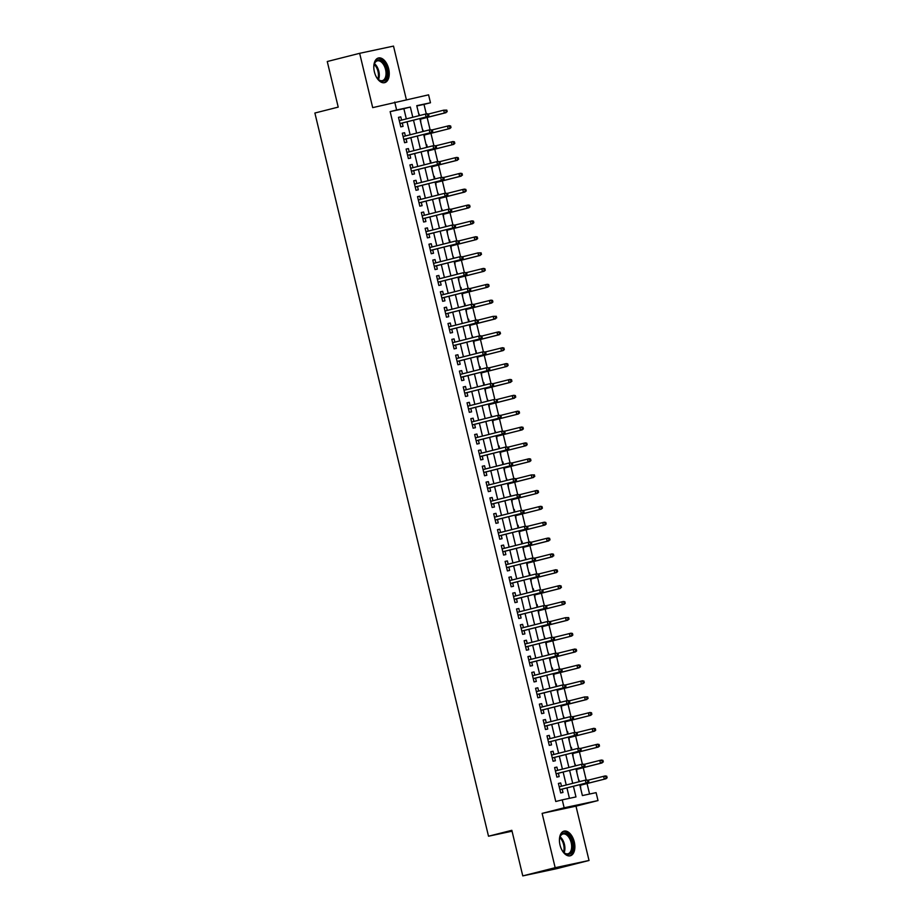 <?xml version="1.0" encoding="UTF-8"?>
<svg xmlns="http://www.w3.org/2000/svg" width="922" height="922" viewBox="0 0 922 922"><rect width="100%" height="100%" fill="white"/><g stroke="black" fill="none" stroke-linecap="round" stroke-linejoin="round"><path stroke-width="1.38" d="M574.291 841.947A12.724 7.295 75.8 0 0 564.022 831.137A12.724 7.295 75.8 0 0 560.011 844.99A12.724 7.295 75.8 0 0 570.269 855.8A12.724 7.295 75.8 0 0 574.291 841.947M388.669 68.804A12.724 7.295 75.8 0 0 378.412 57.994A12.724 7.295 75.8 0 0 374.39 71.847A12.724 7.295 75.8 0 0 384.658 82.657A12.724 7.295 75.8 0 0 388.669 68.804M579.765 784.668L582.381 795.571L596.108 792.643L598.009 800.573L564.149 807.787L562.247 799.858L575.973 796.931L573.415 786.27M575.985 806.162L542.124 813.377L555.171 867.694L522.774 875.9L556.634 868.685L589.031 860.48L575.985 806.162L598.009 800.573M406.348 99.576L393.51 46.1L359.649 53.315L372.695 107.632L428.58 94.839L430.482 102.768L416.756 105.684L419.153 115.653M426.275 113.879L424.005 104.405L430.482 102.768M589.573 794.038L587.049 783.562M586.196 779.977L583.246 767.703M582.381 764.119L579.442 751.833M578.578 748.261L575.628 735.975M574.775 732.402L571.824 720.117M570.96 716.544L568.021 704.258M567.157 700.674L564.206 688.4M563.354 684.816L560.403 672.541M559.539 668.957L556.588 656.683M555.736 653.099L552.785 640.825M551.932 637.24L548.982 624.966M548.117 621.382L545.167 609.108M544.314 605.524L541.364 593.249M540.499 589.665L537.561 577.391M536.696 573.807L533.746 561.521M532.893 557.948L529.943 545.663M529.078 542.09L526.139 529.804M525.275 526.232L522.325 513.946M521.472 510.362L518.521 498.087M517.657 494.503L514.707 482.229M513.854 478.645L510.903 466.371M510.039 462.786L507.1 450.512M506.236 446.928L503.285 434.654M502.432 431.07L499.482 418.795M498.618 415.211L495.679 402.937M494.814 399.353L491.864 387.079M491.011 383.494L488.061 371.209M487.196 367.636L484.257 355.35M483.393 351.778L480.443 339.492M479.59 335.919L476.639 323.634M475.775 320.049L472.825 307.775M471.972 304.191L469.021 291.917M468.157 288.332L465.218 276.058M464.354 272.474L461.403 260.2M460.551 256.616L457.6 244.342M456.736 240.757L453.797 228.483M452.933 224.899L449.982 212.625M449.129 209.04L446.179 196.766M445.314 193.182L442.364 180.896M441.511 177.324L438.561 165.038M437.696 161.465L434.758 149.18M433.893 145.607L430.943 133.321M430.09 129.737L427.14 117.463M555.171 867.694L589.031 860.48M522.774 875.9L511.837 830.307L488.51 836.219L314.886 113.026L338.213 107.113L327.264 61.52L359.649 53.315M561.475 786.201L560.691 782.951L558.409 783.435L560.691 792.955L562.985 792.459L562.178 789.117M557.672 770.343L556.888 767.092L554.606 767.577L556.888 777.096L559.17 776.601L558.375 773.258M553.857 754.484L553.085 751.234L550.791 751.718L553.073 761.238L555.367 760.742L554.56 757.4M550.054 738.626L549.27 735.376L546.988 735.86L549.27 745.379L551.552 744.884L550.757 741.542M546.25 722.767L545.467 719.517L543.173 720.001L545.467 729.509L547.749 729.025L546.942 725.683M542.436 706.909L541.663 703.647L539.37 704.143L541.652 713.651L543.945 713.167L543.139 709.825M538.632 691.051L537.849 687.789L535.567 688.285L537.849 697.793L540.131 697.309L539.335 693.966M534.829 675.192L534.045 671.931L531.752 672.426L534.045 681.934L536.327 681.45L535.521 678.108M531.014 659.334L530.231 656.072L527.949 656.556L530.231 666.076L532.524 665.592L531.717 662.25M527.211 643.475L526.427 640.214L524.145 640.698L526.427 650.217L528.709 649.733L527.914 646.391M523.408 627.605L522.624 624.355L520.331 624.839L522.613 634.359L524.906 633.875L524.099 630.533M519.593 611.747L518.809 608.497L516.527 608.981L518.809 618.501L521.103 618.017L520.296 614.674M515.79 595.889L515.006 592.639L512.713 593.123L515.006 602.642L517.288 602.147L516.493 598.804M511.975 580.03L511.203 576.78L508.909 577.264L511.191 586.784L513.485 586.288L512.678 582.946M508.172 564.172L507.388 560.922L505.106 561.406L507.388 570.925L509.67 570.43L508.875 567.088M504.369 548.313L503.585 545.063L501.291 545.547L503.585 555.067L505.867 554.571L505.06 551.229M500.554 532.455L499.77 529.205L497.488 529.689L499.77 539.197L502.064 538.713L501.257 535.371M496.751 516.597L495.967 513.335L493.685 513.831L495.967 523.339L498.249 522.855L497.454 519.512M492.947 500.738L492.164 497.477L489.87 497.972L492.152 507.48L494.446 506.996L493.639 503.654M489.133 484.88L488.349 481.618L486.067 482.114L488.349 491.622L490.642 491.138L489.836 487.796M485.329 469.021L484.546 465.76L482.264 466.244L484.546 475.764L486.828 475.279L486.032 471.937M481.515 453.163L480.742 449.901L478.449 450.385L480.731 459.905L483.024 459.421L482.218 456.079M477.711 437.293L476.928 434.043L474.646 434.527L476.928 444.047L479.221 443.563L478.414 440.22M473.908 421.435L473.124 418.185L470.831 418.669L473.124 428.188L475.406 427.704L474.611 424.362M470.093 405.576L469.321 402.326L467.028 402.81L469.31 412.33L471.603 411.846L470.796 408.492M466.29 389.718L465.506 386.468L463.224 386.952L465.506 396.472L467.788 395.976L466.993 392.634M462.487 373.859L461.703 370.609L459.41 371.093L461.703 380.613L463.985 380.118L463.178 376.775M458.672 358.001L457.888 354.751L455.606 355.235L457.888 364.755L460.182 364.259L459.375 360.917M454.869 342.143L454.085 338.893L451.803 339.377L454.085 348.885L456.367 348.401L455.572 345.058M451.065 326.284L450.282 323.023L447.988 323.518L450.27 333.026L452.564 332.542L451.757 329.2M447.251 310.426L446.467 307.164L444.185 307.66L446.467 317.168L448.76 316.684L447.954 313.342M443.447 294.567L442.664 291.306L440.37 291.801L442.664 301.31L444.946 300.826L444.15 297.483M439.633 278.709L438.86 275.447L436.567 275.932L438.849 285.451L441.142 284.967L440.336 281.625M435.829 262.851L435.046 259.589L432.764 260.073L435.046 269.593L437.328 269.109L436.532 265.767M432.026 246.981L431.242 243.731L428.949 244.215L431.242 253.734L433.524 253.25L432.718 249.908M428.211 231.122L427.428 227.872L425.146 228.356L427.428 237.876L429.721 237.392L428.914 234.05M424.408 215.264L423.624 212.014L421.342 212.498L423.624 222.018L425.906 221.534L425.111 218.18M420.605 199.406L419.821 196.155L417.528 196.64L419.81 206.159L422.103 205.664L421.296 202.321M416.79 183.547L416.006 180.297L413.724 180.781L416.006 190.301L418.3 189.805L417.493 186.463M412.987 167.689L412.203 164.439L409.921 164.923L412.203 174.442L414.485 173.947L413.69 170.605M409.172 151.83L408.4 148.58L406.106 149.064L408.388 158.572L410.682 158.088L409.875 154.746M405.369 135.972L404.585 132.71L402.303 133.206L404.585 142.714L406.879 142.23L406.072 138.888M418.53 113.095L419.694 115.515M420.812 122.591L420.57 119.134M422.345 128.953L423.509 131.373M424.616 138.45L424.374 134.992M426.702 144.673L427.312 147.232M428.43 154.308L428.177 150.851M430.505 160.532L431.116 163.09M432.234 170.167L431.992 166.709M434.308 176.39L434.93 178.949M436.048 186.025L435.795 182.568M437.57 192.398L438.734 194.807M439.852 201.883L439.598 198.426M441.384 208.257L442.537 210.677M443.655 217.742L443.413 214.284M445.188 224.115L446.352 226.535M447.47 233.612L447.216 230.143M449.544 239.835L450.155 242.394M451.273 249.47L451.031 246.001M452.806 255.832L453.97 258.252M455.076 265.329L454.834 261.86M456.609 271.69L457.773 274.111M458.891 281.187L458.637 277.729M460.965 287.41L461.576 289.969M462.694 297.045L462.452 293.588M464.769 303.269L465.391 305.827M466.509 312.904L466.255 309.446M468.583 319.127L469.194 321.686M470.312 328.762L470.059 325.305M471.834 335.124L472.998 337.544M474.115 344.621L473.873 341.163M476.201 350.844L475.637 350.971L476.812 353.403M477.93 360.479L477.677 357.021M480.005 366.702L480.616 369.261M481.733 376.337L481.48 372.88M483.808 382.561L484.43 385.119M485.537 392.196L485.295 388.738M487.07 398.569L488.234 400.989M489.352 408.054L489.098 404.597M490.873 414.427L492.037 416.848M493.155 423.924L492.913 420.455M494.688 430.286L495.852 432.706M496.958 439.782L496.716 436.313M499.044 446.006L499.655 448.565M500.773 455.641L500.519 452.172M502.847 461.864L503.458 464.423M504.576 471.499L504.334 468.042M506.109 477.861L507.273 480.281M508.391 487.358L508.137 483.9M509.912 493.719L511.076 496.14M512.194 503.216L511.941 499.759M514.269 509.44L514.879 511.998M515.997 519.074L515.755 515.617M518.083 525.298L518.694 527.857M519.812 534.933L519.559 531.475M521.887 541.156L522.497 543.715M523.615 550.791L523.373 547.334M525.148 557.153L526.312 559.573M527.419 566.65L527.177 563.192M529.505 572.873L530.115 575.432M531.233 582.508L530.98 579.051M533.308 588.743L533.919 591.29M535.037 598.366L534.795 594.909M537.111 604.602L537.733 607.16M538.851 614.236L538.598 610.767M540.373 620.598L541.537 623.018M542.655 630.095L542.401 626.626M544.176 636.457L545.34 638.877M546.458 645.953L546.216 642.484M547.991 652.315L549.155 654.735M550.273 661.812L550.019 658.354M552.347 668.035L552.958 670.594M554.076 677.67L553.822 674.213M556.15 683.894L556.773 686.452M557.879 693.528L557.637 690.071M559.412 699.89L560.576 702.31M561.694 709.387L561.44 705.929M563.215 715.749L564.379 718.169M565.497 725.245L565.255 721.788M567.572 731.469L568.194 734.027M569.3 741.104L569.058 737.646M571.386 747.327L571.997 749.886M573.115 756.962L572.862 753.505M574.637 763.335L575.801 765.744M576.918 772.82L576.676 769.363M424.005 104.405L416.813 105.938M578.44 779.171L579.615 781.602M580.733 788.679L580.48 785.221M406.325 118.903L403.871 108.692L390.144 111.62L555.77 801.506L562.247 799.858M569.439 798.325L566.938 787.918M566.235 785.002L563.135 772.06M562.432 769.144L559.32 756.201M558.628 753.274L555.517 740.343M554.813 737.416L551.713 724.473M551.01 721.557L547.899 708.615M547.195 705.699L544.095 692.756M543.392 689.84L540.28 676.898M539.589 673.982L536.477 661.039M535.774 658.124L532.674 645.181M531.971 642.265L528.859 629.323M528.168 626.407L525.056 613.464M524.353 610.548L521.253 597.606M520.55 594.69L517.438 581.747M516.735 578.832L513.635 565.889M512.932 562.962L509.831 550.031M509.128 547.103L506.017 534.161M505.314 531.245L502.213 518.302M501.51 515.386L498.399 502.444M497.707 499.528L494.595 486.586M493.892 483.67L490.792 470.727M490.089 467.811L486.977 454.869M486.286 451.953L483.174 439.01M482.471 436.094L479.371 423.152M478.668 420.236L475.556 407.293M474.853 404.378L471.753 391.435M471.05 388.519L467.938 375.577M467.247 372.649L464.135 359.718M463.432 356.791L460.332 343.848M459.629 340.933L456.517 327.99M455.825 325.074L452.714 312.132M452.011 309.216L448.91 296.273M448.207 293.357L445.096 280.415M444.392 277.499L441.292 264.556M440.589 261.641L437.489 248.698M436.786 245.782L433.674 232.84M432.971 229.924L429.871 216.981M429.168 214.065L426.056 201.123M425.365 198.207L422.253 185.264M421.55 182.337L418.45 169.406M417.747 166.479L414.635 153.536M413.943 150.62L410.832 137.678M410.129 134.762L407.028 121.819M401.566 120.114L400.782 116.852L398.488 117.348L400.782 126.856L403.064 126.372L402.269 123.029M488.51 836.219L512.044 831.206M542.124 813.377L564.149 807.787M390.144 111.62L396.621 109.983L394.72 102.054M419.844 118.569L422.956 131.512M423.659 134.428L426.759 147.37M427.462 150.286L430.574 163.229M431.266 166.144L434.377 179.087M435.08 182.014L438.18 194.957M438.884 197.873L441.995 210.815M442.698 213.731L445.799 226.674M446.502 229.59L449.613 242.532M450.305 245.448L453.417 258.391M454.12 261.306L457.22 274.249M457.923 277.165L461.035 290.107M461.726 293.023L464.838 305.966M465.541 308.882L468.641 321.824M469.344 324.74L472.456 337.683M473.159 340.598L476.259 353.541M476.962 356.457L480.062 369.399M480.765 372.327L483.877 385.269M484.58 388.185L487.68 401.128M488.383 404.043L491.495 416.986M492.187 419.902L495.298 432.844M496.001 435.76L499.102 448.703M499.805 451.619L502.916 464.561M503.608 467.477L506.72 480.42M507.423 483.335L510.523 496.278M511.226 499.194L514.338 512.136M515.041 515.052L518.141 527.995M518.844 530.911L521.956 543.853M522.647 546.769L525.759 559.712M526.462 562.639L529.562 575.57M530.265 578.497L533.377 591.44M534.068 594.356L537.18 607.298M537.883 610.214L540.984 623.157M541.687 626.073L544.798 639.015M545.501 641.931L548.602 654.874M549.305 657.789L552.405 670.732M553.108 673.648L556.22 686.59M556.923 689.506L560.023 702.449M560.726 705.365L563.838 718.307M564.529 721.223L567.641 734.166M568.344 737.081L571.444 750.024M572.147 752.951L575.259 765.882M575.95 768.81L579.062 781.752M412.802 117.267L410.348 107.056L396.621 109.983M572.712 783.354L569.612 770.412M568.909 767.496L565.797 754.553M565.105 751.637L561.994 738.695M561.291 735.779L558.19 722.836M557.487 719.921L554.376 706.978M553.673 704.062L550.572 691.12M549.869 688.204L546.769 675.261M546.066 672.345L542.954 659.403M542.251 656.476L539.151 643.544M538.448 640.617L535.336 627.675M534.645 624.759L531.533 611.816M530.83 608.9L527.73 595.958M527.027 593.042L523.915 580.099M523.223 577.184L520.112 564.241M519.409 561.325L516.308 548.383M515.605 545.467L512.494 532.524M511.791 529.608L508.69 516.666M507.987 513.75L504.876 500.807M504.184 497.892L501.072 484.949M500.369 482.033L497.269 469.091M496.566 466.175L493.454 453.232M492.763 450.305L489.651 437.362M488.948 434.446L485.848 421.504M485.145 418.588L482.033 405.645M481.33 402.73L478.23 389.787M477.527 386.871L474.427 373.929M473.724 371.013L470.612 358.07M469.909 355.154L466.809 342.212M466.106 339.296L462.994 326.353M462.302 323.438L459.191 310.495M458.488 307.579L455.387 294.637M454.684 291.721L451.573 278.778M450.881 275.862L447.769 262.92M447.066 259.992L443.966 247.05M443.263 244.134L440.151 231.192M439.448 228.276L436.348 215.333M435.645 212.417L432.533 199.475M431.842 196.559L428.73 183.616M428.027 180.7L424.927 167.758M424.224 164.842L421.112 151.9M420.42 148.984L417.309 136.041M416.606 133.125L413.505 120.183M403.871 108.692L410.348 107.056M398.511 117.428L400.782 116.852M402.326 133.287L404.585 132.71M406.129 149.145L408.4 148.58M409.933 165.003L412.203 164.439M413.748 180.873L416.006 180.297M417.551 196.732L419.821 196.155M421.354 212.59L423.624 212.014M425.169 228.449L427.428 227.872M428.972 244.307L431.242 243.731M432.787 260.165L435.046 259.589M436.59 276.024L438.86 275.447M440.393 291.882L442.664 291.306M444.208 307.741L446.467 307.164M448.011 323.599L450.282 323.023M451.815 339.457L454.085 338.893M455.629 355.316L457.888 354.751M459.433 371.186L461.703 370.609M463.236 387.044L465.506 386.468M467.051 402.902L469.321 402.326M470.854 418.761L473.124 418.185M474.669 434.619L476.928 434.043M478.472 450.478L480.742 449.901M482.275 466.336L484.546 465.76M486.09 482.194L488.349 481.618M489.893 498.053L492.164 497.477M493.696 513.911L495.967 513.335M497.511 529.77L499.77 529.205M501.314 545.628L503.585 545.063M505.129 561.498L507.388 560.922M508.932 577.356L511.203 576.78M512.736 593.215L515.006 592.639M516.551 609.073L518.809 608.497M520.354 624.932L522.624 624.355M524.157 640.79L526.427 640.214M527.972 656.648L530.231 656.072M531.775 672.507L534.045 671.931M535.578 688.365L537.849 687.789M539.393 704.224L541.663 703.647M543.196 720.082L545.467 719.517M547.011 735.94L549.27 735.376M550.814 751.81L553.085 751.234M554.618 767.669L556.888 767.092M558.432 783.527L560.691 782.951M399.998 123.606L427.727 116.575L399.987 123.536M427.981 115.792L428.891 115.596L428.511 114.005L427.601 114.201L427.981 115.792L426.079 116.921L425.399 114.074L399.295 120.69M427.601 114.201L425.399 114.074L427.047 113.717L428.511 114.005M427.727 116.575L428.891 115.596M447.193 111.689L446.813 110.11L445.902 110.306L446.283 111.885L447.193 111.689L444.381 113.026L443.701 110.167L428.523 114.017M445.902 110.306L443.701 110.167L446.813 110.11M446.283 111.885L444.381 113.026L420.006 119.203M446.029 112.68L420.017 119.272M373.813 67.456A11.006 6.316 -104.2 0 1 374.286 64.044A11.006 6.316 -104.2 0 1 380.452 60.172A11.006 6.316 -104.2 0 1 386.675 69.265A11.006 6.316 -104.2 0 1 385.315 79.88A11.006 6.316 -104.2 0 1 378.147 79.292A11.006 6.316 -104.2 0 1 376.107 76.526M377.905 79.05A10.2 5.843 75.8 0 0 382.353 80.629A10.2 5.843 75.8 0 0 385.569 69.53A10.2 5.843 75.8 0 0 377.34 60.864A10.2 5.843 75.8 0 0 374.194 64.379M383.806 82.784A12.643 7.249 75.8 0 0 387.586 69.081A12.643 7.249 75.8 0 0 377.605 58.282M559.423 840.599A11.006 6.316 -104.2 0 1 559.896 837.188A11.006 6.316 -104.2 0 1 560.795 835.113A11.006 6.316 -104.2 0 1 570.176 837.234A11.006 6.316 -104.2 0 1 571.421 852.343A11.006 6.316 -104.2 0 1 563.768 852.435A11.006 6.316 -104.2 0 1 561.729 849.669M563.526 852.193A10.2 5.843 75.8 0 0 567.964 853.772A10.2 5.843 75.8 0 0 570.384 851.87A10.2 5.843 75.8 0 0 570.326 840.046A10.2 5.843 75.8 0 0 562.962 834.007A10.2 5.843 75.8 0 0 560.541 835.92A10.2 5.843 75.8 0 0 559.804 837.522M569.427 855.927A12.643 7.249 75.8 0 0 572.216 853.622A12.643 7.249 75.8 0 0 572.216 839.135A12.643 7.249 75.8 0 0 563.215 831.425M403.801 139.464L431.531 132.434L403.79 139.395M431.784 131.65L432.706 131.454L432.326 129.864L431.404 130.06L431.784 131.65L429.894 132.78L429.203 129.933L403.098 136.548M431.404 130.06L429.203 129.933L432.326 129.864L449.152 125.68L450.628 125.968L449.706 126.164L450.086 127.743L451.008 127.547L450.628 125.968M431.531 132.434L432.706 131.454M407.616 155.322L435.345 148.292L407.593 155.265M435.599 147.508L436.509 147.313L436.129 145.722L435.219 145.918L435.599 147.508L433.697 148.649L433.006 145.791L406.913 152.407M435.219 145.918L433.006 145.791L436.129 145.722L452.956 141.539L454.431 141.827L453.52 142.023L453.901 143.602L454.811 143.417L454.431 141.827M435.345 148.292L436.509 147.313M411.419 171.181L439.149 164.151L411.408 171.123M439.402 163.367L440.313 163.171L439.932 161.581L439.022 161.776L439.402 163.367L437.501 164.508L436.821 161.65L410.716 168.265M439.022 161.776L436.821 161.65L439.932 161.581M439.149 164.151L440.313 163.171M415.223 187.039L442.963 180.009L415.211 186.982M443.205 179.225L444.127 179.029L443.747 177.439L442.825 177.635L443.205 179.225L441.315 180.366L440.624 177.508L414.531 184.123M442.825 177.635L440.624 177.508L443.747 177.439M442.963 180.009L444.127 179.029M451.008 127.547L449.844 128.538L423.809 135.061M450.086 127.743L448.196 128.884L447.504 126.026L449.706 126.164M449.844 128.538L423.82 135.131M454.811 143.417L453.647 144.397L427.612 150.92M453.901 143.602L451.999 144.742L451.307 141.896L453.52 142.023M453.647 144.397L427.635 150.989M458.614 159.275L458.234 157.685L457.324 157.881L457.704 159.471L458.614 159.275L455.802 160.601L455.122 157.754L439.944 161.604M457.324 157.881L455.122 157.754L456.77 157.397L458.234 157.685M457.704 159.471L455.802 160.601L431.427 166.79M457.45 160.255L431.438 166.847M462.429 175.134L462.049 173.543L461.127 173.739L461.507 175.33L462.429 175.134L459.617 176.459L458.925 173.613L443.747 177.462M461.127 173.739L458.925 173.613L460.574 173.255L462.049 173.543M461.507 175.33L459.617 176.459L435.23 182.648M461.265 176.114L435.242 182.706M419.037 202.898L446.767 195.867L419.014 202.84M447.02 195.084L447.931 194.888L447.55 193.297L446.64 193.493L447.02 195.084L445.119 196.225L444.439 193.366L418.334 199.982M446.64 193.493L444.439 193.366L447.55 193.297M446.767 195.867L447.931 194.888M466.232 190.992L465.852 189.402L464.942 189.598L465.322 191.188L466.232 190.992L463.42 192.329L462.74 189.471L447.55 193.32M464.942 189.598L462.74 189.471L464.388 189.114L465.852 189.402M465.322 191.188L463.42 192.329L439.033 198.507M465.068 191.972L439.056 198.564M422.841 218.756L450.57 211.726L422.829 218.698M450.823 210.942L451.734 210.746L451.354 209.167L450.443 209.352L450.823 210.942L448.922 212.083L448.242 209.225L422.138 215.84M450.443 209.352L448.242 209.225L451.354 209.167L468.192 204.972L469.655 205.26L468.745 205.456L469.125 207.047L470.047 206.851L469.655 205.26M450.57 211.726L451.734 210.746M470.047 206.851L468.872 207.83L442.848 214.365M469.125 207.047L467.224 208.188L466.544 205.329L468.745 205.456M468.872 207.83L442.86 214.423M426.644 234.614L454.385 227.596L426.632 234.557M454.627 226.8L455.549 226.605L455.168 225.026L454.246 225.222L454.627 226.8L452.737 227.941L452.045 225.083L425.952 231.699M454.246 225.222L452.045 225.083L455.168 225.026L471.995 220.842L473.47 221.119L472.548 221.315L472.928 222.905L473.85 222.709L473.47 221.119M454.385 227.596L455.549 226.605M473.85 222.709L472.686 223.689L446.651 230.223M472.928 222.905L471.038 224.046L470.347 221.188L472.548 221.315M472.686 223.689L446.663 230.281M430.459 250.473L458.188 243.454L430.436 250.415M458.441 242.659L459.352 242.463L458.972 240.884L458.061 241.08L458.441 242.659L456.54 243.8L455.86 240.942L429.756 247.557M458.061 241.08L455.86 240.942L458.972 240.884L475.81 236.7L477.273 236.977L476.363 237.173L476.743 238.763L477.654 238.568L477.273 236.977M458.188 243.454L459.352 242.463M477.654 238.568L476.49 239.547L450.466 246.082M476.743 238.763L474.842 239.904L474.162 237.046L476.363 237.173M476.49 239.547L450.478 246.139M434.262 266.343L461.991 259.312L434.25 266.274M462.245 258.517L463.167 258.321L462.786 256.742L461.864 256.938L462.245 258.517L460.343 259.658L459.663 256.8L433.559 263.415M461.864 256.938L459.663 256.8L462.786 256.742M461.991 259.312L463.167 258.321M481.468 254.426L481.088 252.835L480.166 253.031L480.546 254.622L481.468 254.426L478.656 255.763L477.965 252.905L462.786 256.754M480.166 253.031L477.965 252.905L481.088 252.835M480.546 254.622L478.656 255.763L454.269 261.94M480.293 255.406L454.281 262.009M438.065 282.201L465.806 275.171L438.054 282.132M466.059 274.376L466.97 274.18L466.59 272.601L465.668 272.797L466.059 274.376L464.158 275.517L463.466 272.67L437.374 279.285M465.668 272.797L463.466 272.67L466.59 272.601L483.416 268.417L484.891 268.705L483.981 268.89L484.361 270.48L485.272 270.284L484.891 268.705M465.806 275.171L466.97 274.18M485.272 270.284L484.108 271.264L458.073 277.799M484.361 270.48L482.46 271.621L481.768 268.763L483.981 268.89M484.108 271.264L458.096 277.868M441.88 298.06L469.609 291.029L441.868 297.99M469.863 290.234L470.773 290.05L470.393 288.459L469.482 288.655L469.863 290.234L467.961 291.375L467.281 288.528L441.177 295.144M469.482 288.655L467.281 288.528L470.393 288.459L487.231 284.276L488.695 284.564L487.784 284.76L488.164 286.339L489.075 286.143L488.695 284.564M469.609 291.029L470.773 290.05M489.075 286.143L487.911 287.134L461.887 293.657M488.164 286.339L486.263 287.48L485.583 284.621L487.784 284.76M487.911 287.134L461.899 293.726M445.683 313.918L473.412 306.888L445.672 313.849M473.666 306.104L474.588 305.908L474.208 304.318L473.286 304.514L473.666 306.104L471.776 307.233L471.084 304.387L444.98 311.002M473.286 304.514L471.084 304.387L474.208 304.318L491.034 300.134L492.509 300.422L491.587 300.618L491.968 302.197L492.89 302.001L492.509 300.422M473.412 306.888L474.588 305.908M492.89 302.001L491.726 302.992L465.691 309.515M491.968 302.197L490.078 303.338L489.386 300.48L491.587 300.618M491.726 302.992L465.702 309.585M496.693 317.86L496.313 316.281L495.402 316.477L495.782 318.055L496.693 317.86L493.881 319.196L493.201 316.338L477.1 320.372L477.481 321.962L478.391 321.766L478.011 320.176L476.536 319.888L448.795 326.861M495.402 316.477L493.201 316.338L496.313 316.281M495.782 318.055L493.881 319.196L469.494 325.374M495.529 318.851L469.517 325.443M500.496 333.729L500.116 332.139L499.205 332.335L499.586 333.914L500.496 333.729L497.684 335.055L497.004 332.208L481.826 336.046M499.205 332.335L497.004 332.208L498.652 331.851L500.116 332.139M499.586 333.914L497.684 335.055L473.309 341.232M499.332 334.709L473.32 341.301M449.498 329.776L477.227 322.746L449.475 329.707M477.481 321.962L475.579 323.092L474.888 320.245L477.1 320.372M477.227 322.746L478.391 321.766M453.301 345.635L481.03 338.605L453.29 345.577M481.284 337.821L482.194 337.625L481.814 336.034L480.904 336.23L481.284 337.821L479.382 338.962L478.702 336.104L452.598 342.719M480.904 336.23L478.702 336.104L480.35 335.746L481.814 336.034M481.03 338.605L482.194 337.625M457.105 361.493L484.845 354.463L457.093 361.436M485.087 353.679L486.009 353.483L485.629 351.893L484.707 352.089L485.087 353.679L483.197 354.82L482.506 351.962L456.413 358.577M484.707 352.089L482.506 351.962L485.629 351.893L502.455 347.709L503.931 347.997L503.009 348.193L503.389 349.784L504.311 349.588L503.931 347.997M484.845 354.463L486.009 353.483M504.311 349.588L503.147 350.567L477.112 357.102M503.389 349.784L501.499 350.913L500.807 348.067L503.009 348.193M503.147 350.567L477.123 357.16M460.919 377.352L488.648 370.321L460.896 377.294M488.902 369.538L489.813 369.342L489.432 367.751L488.522 367.947L488.902 369.538L487 370.679L486.32 367.82L460.216 374.436M488.522 367.947L486.32 367.82L489.432 367.751L506.27 363.568L507.734 363.856L506.823 364.052L507.204 365.642L508.114 365.446L507.734 363.856M488.648 370.321L489.813 369.342M508.114 365.446L506.95 366.426L480.915 372.961M507.204 365.642L505.302 366.772L504.622 363.925L506.823 364.052M506.95 366.426L480.938 373.018M464.723 393.21L492.452 386.18L464.711 393.152M492.705 385.396L493.627 385.2L493.235 383.61L492.325 383.806L492.705 385.396L490.804 386.537L490.124 383.679L464.02 390.294M492.325 383.806L490.124 383.679L493.235 383.61M492.452 386.18L493.627 385.2M511.929 381.305L511.549 379.714L510.627 379.91L511.007 381.501L511.929 381.305L509.105 382.642L508.425 379.783L493.247 383.633M510.627 379.91L508.425 379.783L510.073 379.426L511.549 379.714M511.007 381.501L509.105 382.642L484.73 388.819M510.753 382.284L484.742 388.877M468.526 409.068L496.267 402.038L468.514 409.011M496.509 401.254L497.431 401.058L497.05 399.48L496.128 399.664L496.509 401.254L494.618 402.395L493.927 399.537L467.834 406.153M496.128 399.664L497.05 399.48M496.267 402.038L497.431 401.058M515.732 397.163L515.352 395.573L514.43 395.769L514.822 397.359L515.732 397.163L512.92 398.5L512.229 395.642L497.05 399.491M514.43 395.769L512.229 395.642L513.877 395.284L515.352 395.573M514.822 397.359L512.92 398.5L488.533 404.677M514.568 398.143L488.556 404.735M472.341 424.927L500.07 417.908L472.329 424.869M500.323 417.113L501.234 416.917L500.853 415.338L499.943 415.534L500.323 417.113L498.422 418.254L497.742 415.396L471.638 422.011M499.943 415.534L497.742 415.396L500.853 415.338L517.691 411.154L519.155 411.431L518.245 411.627L518.625 413.217L519.535 413.021L519.155 411.431M500.07 417.908L501.234 416.917M519.535 413.021L518.371 414.001L492.348 420.536M518.625 413.217L516.723 414.358L516.043 411.5L518.245 411.627M518.371 414.001L492.36 420.593M476.144 440.785L503.873 433.766L476.132 440.728M504.127 432.971L505.049 432.775L504.668 431.196L503.746 431.392L504.127 432.971L502.236 434.112L501.545 431.254L475.441 437.869M503.746 431.392L501.545 431.254L504.668 431.196L521.495 427.013L522.97 427.289L522.048 427.485L522.428 429.076L523.35 428.88L522.97 427.289M503.873 433.766L505.049 432.775M523.35 428.88L522.186 429.859L496.151 436.394M522.428 429.076L520.538 430.217L519.847 427.359L522.048 427.485M522.186 429.859L496.163 436.452M479.959 456.655L507.688 449.625L479.936 456.586M507.941 448.83L508.852 448.634L508.471 447.055L507.561 447.251L507.941 448.83L506.04 449.971L505.348 447.112L479.256 453.728M507.561 447.251L505.348 447.112L508.471 447.055L525.298 442.871L526.773 443.148L525.863 443.344L526.243 444.934L527.154 444.738L526.773 443.148M507.688 449.625L508.852 448.634M527.154 444.738L525.989 445.718L499.955 452.253M526.243 444.934L524.341 446.075L523.65 443.217L525.863 443.344M525.989 445.718L499.978 452.322M483.762 472.513L511.491 465.483L483.75 472.444M511.745 464.688L512.655 464.492L512.275 462.913L511.364 463.109L511.745 464.688L509.843 465.829L509.163 462.982L483.059 469.598M511.364 463.109L509.163 462.982L512.275 462.913L529.113 458.73L530.576 459.018L529.666 459.202L530.046 460.793L530.957 460.597L530.576 459.018M511.491 465.483L512.655 464.492M530.957 460.597L529.793 461.576L503.769 468.111M530.046 460.793L528.145 461.934L527.465 459.075L529.666 459.202M529.793 461.576L503.781 468.18M487.565 488.372L515.306 481.342L487.554 488.303M515.548 480.546L516.47 480.362L516.09 478.772L515.168 478.967L515.548 480.546L513.658 481.687L512.966 478.841L486.874 485.456M515.168 478.967L512.966 478.841L514.614 478.483L516.09 478.772M515.306 481.342L516.47 480.362M491.38 504.23L519.109 497.2L491.357 504.161M519.363 496.416L520.273 496.22L519.893 494.63L518.982 494.826L519.363 496.416L517.461 497.546L516.781 494.699L490.677 501.314M518.982 494.826L516.781 494.699L519.893 494.63L536.731 490.446L538.194 490.735L537.284 490.93L537.664 492.509L538.575 492.313L538.194 490.735M519.109 497.2L520.273 496.22M495.183 520.089L522.912 513.058L495.172 520.02M523.166 512.275L524.076 512.079L523.696 510.488L522.786 510.684L523.166 512.275L521.264 513.404L520.584 510.558L494.48 517.173M522.786 510.684L520.584 510.558L523.696 510.488L540.534 506.305L541.998 506.593L541.087 506.789L541.468 508.368L542.39 508.172L541.998 506.593M522.912 513.058L524.076 512.079M534.772 476.455L534.391 474.876L533.469 475.072L533.85 476.651L534.772 476.455L531.959 477.792L531.268 474.934L516.09 478.783M533.469 475.072L531.268 474.934L534.391 474.876M533.85 476.651L531.959 477.792L507.573 483.969M533.608 477.446L507.584 484.038M538.575 492.313L537.411 493.305L511.376 499.828M537.664 492.509L535.763 493.65L535.083 490.792L537.284 490.93M537.411 493.305L511.399 499.897M542.39 508.172L541.214 509.163L515.191 515.686M541.468 508.368L539.566 509.509L538.886 506.651L541.087 506.789M541.214 509.163L515.202 515.755M498.986 535.947L526.727 528.917L498.975 535.889M526.969 528.133L527.891 527.937L527.511 526.347L526.589 526.543L526.969 528.133L525.079 529.274L524.388 526.416L498.295 533.031M526.589 526.543L524.388 526.416L527.511 526.347L544.337 522.163L545.812 522.451L544.89 522.647L545.271 524.226L546.193 524.03L545.812 522.451M526.727 528.917L527.891 527.937M546.193 524.03L545.029 525.021L518.994 531.545M545.271 524.226L543.381 525.367L542.689 522.52L544.89 522.647M545.029 525.021L519.005 531.614M502.801 551.805L530.53 544.775L502.778 551.748M530.784 543.992L531.694 543.796L531.314 542.205L530.404 542.401L530.784 543.992L528.882 545.133L528.202 542.274L502.098 548.89M530.404 542.401L528.202 542.274L529.85 541.917L531.314 542.205M530.53 544.775L531.694 543.796M549.996 539.9L549.616 538.31L548.705 538.506L549.086 540.085L549.996 539.9L547.184 541.226L546.504 538.379L531.314 542.228M548.705 538.506L546.504 538.379L548.152 538.022L549.616 538.31M549.086 540.085L547.184 541.226L522.809 547.414M548.832 540.88L522.82 547.472M506.604 567.664L534.334 560.634L506.593 567.606M534.587 559.85L535.509 559.654L535.129 558.064L534.207 558.259L534.587 559.85L532.686 560.991L532.006 558.133L505.901 564.748M534.207 558.259L532.006 558.133L535.129 558.064M534.334 560.634L535.509 559.654M553.811 555.759L553.431 554.168L552.509 554.364L552.889 555.954L553.811 555.759L550.999 557.084L550.307 554.237L535.129 558.087M552.509 554.364L550.307 554.237L551.955 553.88L553.431 554.168M552.889 555.954L550.999 557.084L526.612 563.273M552.635 556.738L526.623 563.33M510.408 583.522L538.148 576.492L510.396 583.465M538.402 575.708L539.312 575.512L538.932 573.922L538.01 574.118L538.402 575.708L536.5 576.849L535.809 573.991L509.716 580.606M538.01 574.118L535.809 573.991L538.932 573.922L555.759 569.738L557.234 570.027L556.323 570.222L556.704 571.813L557.614 571.617L557.234 570.027M538.148 576.492L539.312 575.512M557.614 571.617L556.45 572.597L530.415 579.131M556.704 571.813L554.802 572.954L554.11 570.096L556.323 570.222M556.45 572.597L530.438 579.189M514.222 599.381L541.952 592.35L514.211 599.323M542.205 591.567L543.116 591.371L542.735 589.792L541.825 589.976L542.205 591.567L540.304 592.708L539.624 589.85L513.519 596.465M541.825 589.976L542.735 589.792M541.952 592.35L543.116 591.371M518.026 615.239L545.755 608.22L518.014 615.181M546.008 607.425L546.93 607.229L546.55 605.65L545.628 605.846L546.008 607.425L544.118 608.566L543.427 605.708L517.323 612.323M545.628 605.846L543.427 605.708L546.55 605.65L563.377 601.467L564.852 601.743L563.93 601.939L564.31 603.53L565.232 603.334L564.852 601.743M545.755 608.22L546.93 607.229M521.84 631.097L549.57 624.079L521.817 631.04M549.823 623.284L550.734 623.088L550.353 621.509L549.443 621.705L549.823 623.284L547.922 624.424L547.23 621.566L521.137 628.182M549.443 621.705L547.23 621.566L550.353 621.509M549.57 624.079L550.734 623.088M561.417 587.475L561.037 585.885L560.127 586.081L560.507 587.671L561.417 587.475L558.605 588.812L557.925 585.954L542.747 589.803M560.127 586.081L557.925 585.954L559.573 585.597L561.037 585.885M560.507 587.671L558.605 588.812L534.23 594.99M560.253 588.455L534.241 595.047M565.232 603.334L564.068 604.313L538.033 610.848M564.31 603.53L562.42 604.671L561.729 601.812L563.93 601.939M564.068 604.313L538.045 610.906M569.035 619.192L568.655 617.602L567.745 617.798L568.125 619.388L569.035 619.192L566.223 620.529L565.543 617.671L550.353 621.52M567.745 617.798L565.543 617.671L568.655 617.602M568.125 619.388L566.223 620.529L541.836 626.706M567.871 620.172L541.859 626.764M525.644 646.967L553.373 639.937L525.632 646.898M553.626 639.142L554.537 638.946L554.157 637.367L553.246 637.563L553.626 639.142L551.725 640.283L551.045 637.425L524.941 644.04M553.246 637.563L551.045 637.425L554.157 637.367L570.995 633.183L572.458 633.46L571.548 633.656L571.928 635.246L572.839 635.051L572.458 633.46M553.373 639.937L554.537 638.946M572.839 635.051L571.675 636.03L545.651 642.565M571.928 635.246L570.027 636.387L569.347 633.529L571.548 633.656M571.675 636.03L545.663 642.634M529.447 662.826L557.188 655.796L529.435 662.757M557.43 655L558.352 654.804L557.971 653.225L557.049 653.421L557.43 655L555.54 656.141L554.848 653.295L528.755 659.91M557.049 653.421L554.848 653.295L557.971 653.225L574.798 649.042L576.273 649.33L575.351 649.514L575.731 651.105L576.653 650.909L576.273 649.33M557.188 655.796L558.352 654.804M576.653 650.909L575.489 651.889L549.454 658.423M575.731 651.105L573.841 652.246L573.15 649.388L575.351 649.514M575.489 651.889L549.466 658.492M533.262 678.684L560.991 671.654L533.239 678.615M561.244 670.859L562.155 670.674L561.775 669.084L560.864 669.28L561.244 670.859L559.343 672L558.663 669.153L532.559 675.768M560.864 669.28L558.663 669.153L561.775 669.084L578.613 664.9L580.076 665.188L579.166 665.384L579.546 666.963L580.457 666.767L580.076 665.188M560.991 671.654L562.155 670.674M580.457 666.767L579.293 667.759L553.258 674.282M579.546 666.963L577.645 668.104L576.965 665.246L579.166 665.384M579.293 667.759L553.281 674.351M537.065 694.543L564.794 687.512L537.053 694.473M565.048 686.729L565.958 686.533L565.578 684.942L564.667 685.138L565.048 686.729L563.146 687.858L562.466 685.011L536.362 691.627M564.667 685.138L562.466 685.011L565.578 684.942L582.416 680.759L583.891 681.047L582.969 681.243L583.349 682.822L584.271 682.626L583.891 681.047M564.794 687.512L565.958 686.533M584.271 682.626L583.096 683.617L557.072 690.14M583.349 682.822L581.448 683.963L580.768 681.104L582.969 681.243M583.096 683.617L557.084 690.209M540.868 710.401L568.609 703.371L540.857 710.332M568.851 702.587L569.773 702.391L569.393 700.801L568.471 700.997L568.851 702.587L566.961 703.717L566.269 700.87L540.177 707.485M568.471 700.997L566.269 700.87L567.917 700.513L569.393 700.801M568.609 703.371L569.773 702.391M588.075 698.484L587.694 696.905L586.772 697.101L587.164 698.68L588.075 698.484L585.263 699.821L584.571 696.963L569.393 700.812M586.772 697.101L584.571 696.963L587.694 696.905M587.164 698.68L585.263 699.821L560.876 705.998M586.911 699.475L560.899 706.068M544.683 726.259L572.412 719.229L544.66 726.202M572.666 718.445L573.576 718.25L573.196 716.659L572.285 716.855L572.666 718.445L570.764 719.586L570.084 716.728L543.98 723.344M572.285 716.855L570.084 716.728L573.196 716.659L590.034 712.476L591.498 712.764L590.587 712.96L590.967 714.538L591.878 714.343L591.498 712.764M572.412 719.229L573.576 718.25M591.878 714.343L590.714 715.334L564.69 721.857M590.967 714.538L589.066 715.679L588.386 712.833L590.587 712.96M590.714 715.334L564.702 721.926M548.486 742.118L576.215 735.088L548.475 742.06M576.469 734.304L577.391 734.108L577.011 732.517L576.089 732.713L576.469 734.304L574.579 735.445L573.887 732.587L547.783 739.202M576.089 732.713L573.887 732.587L577.011 732.517L593.837 728.334L595.312 728.622L594.39 728.818L594.771 730.397L595.693 730.212L595.312 728.622M576.215 735.088L577.391 734.108M595.693 730.212L594.529 731.192L568.494 737.727M594.771 730.397L592.881 731.538L592.189 728.691L594.39 728.818M594.529 731.192L568.505 737.784M552.301 757.976L580.03 750.946L552.278 757.919M580.284 750.162L581.194 749.966L580.814 748.376L579.903 748.572L580.284 750.162L578.382 751.303L577.691 748.445L551.598 755.06M579.903 748.572L577.691 748.445L580.814 748.376L597.64 744.192L599.116 744.48L598.205 744.676L598.585 746.267L599.496 746.071L599.116 744.48M580.03 750.946L581.194 749.966M599.496 746.071L598.332 747.051L572.297 753.585M598.585 746.267L596.684 747.396L595.992 744.55L598.205 744.676M598.332 747.051L572.32 753.643M556.104 773.835L583.833 766.804L556.093 773.777M584.087 766.021L584.997 765.825L584.617 764.234L583.707 764.43L584.087 766.021L582.185 767.162L581.505 764.303L555.401 770.919M583.707 764.43L581.505 764.303L584.617 764.234M583.833 766.804L584.997 765.825M603.299 761.929L602.919 760.339L602.008 760.535L602.389 762.125L603.299 761.929L600.487 763.266L599.807 760.408L584.629 764.257M602.008 760.535L599.807 760.408L601.455 760.051L602.919 760.339M602.389 762.125L600.487 763.266L576.112 769.444M602.135 762.909L576.123 769.501M559.908 789.693L587.648 782.663L559.896 789.635M587.89 781.879L588.812 781.683L588.432 780.104L587.51 780.289L587.89 781.879L586 783.02L585.309 780.162L559.216 786.777M587.51 780.289L585.309 780.162L588.432 780.104L605.258 775.909L606.734 776.197L605.812 776.393L606.192 777.984L607.114 777.788L606.734 776.197M587.648 782.663L588.812 781.683M607.114 777.788L605.95 778.767L579.915 785.302M606.192 777.984L604.302 779.125L603.61 776.266L605.812 776.393M605.95 778.767L579.926 785.36M374.459 63.664A10.2 5.843 -104.2 0 1 378.815 71.248A10.2 5.843 -104.2 0 1 378.481 79.546M377.859 78.992A9.865 5.659 75.8 0 0 377.985 71.443A9.865 5.659 75.8 0 0 374.171 64.448M560.08 836.807A10.2 5.843 -104.2 0 1 564.103 852.689M563.469 852.135A9.865 5.659 75.8 0 0 559.792 837.591"/></g></svg>
